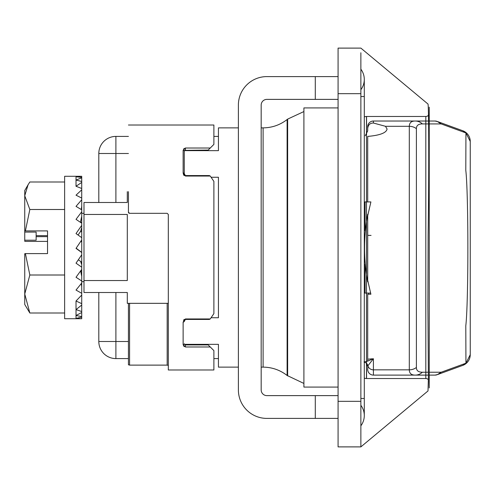<?xml version="1.0" encoding="UTF-8"?>
<svg xmlns="http://www.w3.org/2000/svg" width="495" height="495" viewBox="0 0 495 495"><rect width="100%" height="100%" fill="white"/><g stroke="black" fill="none" stroke-linecap="round" stroke-linejoin="round"><path stroke-width="0.74" d="M425.811 375.111L425.811 378.526A3.415 3.415 0 0 1 428.41 379.727A3.415 3.415 0 0 0 425.811 378.526L366.479 378.526L425.811 378.526L425.811 116.474A3.415 3.415 0 0 0 428.435 115.248A3.415 3.415 0 0 1 425.811 116.474L366.479 116.474A5.699 5.699 0 0 0 364.289 116.913M429.233 387.95L429.233 107.161M428.41 115.273L428.416 114.444M428.02 104.061L428.045 104.284C428.744 106.976 429.115 167.774 428.125 235.1L427.909 306.108L428.398 378.242L428.002 390.951L428.416 380.457M428.002 390.951L360.867 446.892L360.867 52.773M428.002 104.049L360.867 48.108L338.079 48.108L338.079 93.685L360.867 93.685M360.867 96.531L364.289 96.531L364.289 415.559A17.09 17.09 0 0 0 360.867 405.306A17.09 17.09 0 0 1 360.867 425.811A17.09 17.09 0 0 0 364.289 415.559A17.09 17.09 0 0 1 360.867 425.811L360.867 442.926M360.867 401.315L338.079 401.315L338.079 446.892L360.867 446.892M338.079 401.315L338.079 93.685M360.867 69.189A17.09 17.09 0 0 1 360.867 89.694A17.09 17.09 0 0 0 360.867 69.189A17.09 17.09 0 0 1 364.289 79.441L364.289 96.531L364.289 79.441M364.289 378.087A5.699 5.699 0 0 0 366.479 378.526L366.479 116.474L425.811 116.474A3.415 3.415 0 0 0 428.435 115.248M364.289 415.559L364.289 398.469L360.867 398.469M364.289 116.944A5.699 5.699 0 0 1 366.566 116.474L366.566 134.43M364.289 378.056A5.699 5.699 0 0 0 366.566 378.526L366.566 363.355M338.079 107.922L303.899 107.922L303.899 387.078L338.079 387.078M287.112 375.47C280.046 370 272.04 367.222 263.105 367.135L263.105 127.865C272.04 127.778 280.046 125 287.112 119.53L287.112 375.47L303.899 383.446M287.112 119.53L287.644 119.109L287.644 375.891M211.118 177.266L218.444 177.266L218.444 317.734L211.118 317.734M184.264 319.38L184.264 321.36A1.139 0.693 0 0 1 183.125 322.053L185.402 318.953L210.257 318.953L213.889 313.601L213.889 181.399L210.257 176.047L209.329 175.57L208.407 176.047M184.418 344.347L218.444 344.347L218.444 367.135L238.386 367.135M218.444 136.41L213.889 136.41M128.434 136.41L115.898 136.41L115.898 153.5L128.434 153.5M115.898 202.492L115.898 153.5L98.808 153.5L98.808 202.492M98.808 292.508L98.808 341.5L115.898 341.5L115.898 292.508M128.434 341.5L115.898 341.5L115.898 358.59L128.434 358.59M213.889 358.59L218.444 358.59M210.257 176.047L185.402 176.047L183.125 172.947L183.125 150.319A1.139 0.903 -0 0 1 184.264 151.222L184.264 175.62M238.386 127.865L218.444 127.865L218.444 150.653L184.431 150.629M115.898 358.59A17.09 17.09 0 0 1 98.808 341.5A17.09 17.09 0 0 0 115.898 358.59M98.808 153.5A17.09 17.09 0 0 1 115.898 136.41A17.09 17.09 0 0 0 98.808 153.5M128.434 191.67L128.434 212.182A1.139 1.139 0 0 0 129.572 213.32L167.174 213.32L168.312 214.459L168.312 369.982L213.889 369.982L213.889 350.615L210.257 346.983L213.889 350.615M168.312 365.44L167.174 365.118L129.572 365.118L129.572 303.33M128.434 303.33L128.434 364.778L129.572 365.118M184.121 319.504L183.509 320.352M185.402 346.983L185.402 344.916L208.191 344.916L210.257 346.983L185.402 346.983L183.125 344.681L184.121 346.587M183.125 150.319L185.402 148.017L183.509 149.038M213.889 144.385L210.257 148.017L213.889 144.385L213.889 125.018L128.434 125.018M184.685 150.338L208.191 150.084L210.257 148.017L185.402 148.017L185.402 150.084L184.264 151.222L184.264 173.64A1.139 0.693 0 0 0 183.125 172.947L183.614 174.84M183.62 174.846L184.121 175.496M129.572 213.32L128.434 212.182M208.407 318.953L209.329 319.43L210.257 318.953M183.125 322.053L183.125 344.681A1.139 0.903 0 0 0 184.264 343.778L185.402 344.916M83.995 280.535L83.995 214.465L127.295 214.465L127.295 280.535L83.995 280.535L83.995 292.508L127.295 292.508L127.295 303.33L168.312 303.33M127.295 191.67L127.295 202.492L83.995 202.492L83.995 214.465M370.582 293.077L364.289 293.077M364.289 264.59L365.087 264.59L365.087 293.077M365.087 201.923L365.087 230.41L364.289 230.41M465.653 363.837L467.639 361.95M429.233 372.228L441.15 372.228L465.943 363.2L462.751 365.397A11.391 11.391 0 0 0 470.25 354.692L470.25 141.446L465.943 132.938L465.789 170.274C468.548 193.415 468.561 302.488 465.789 325.865L465.943 363.2L470.25 354.692A11.391 11.391 0 0 1 462.751 365.397L462.46 365.508M364.289 361.95L367.705 361.103L373.403 358.702L367.896 365.811L367.705 369.412A5.699 5.699 0 0 0 373.403 375.111L428.367 375.111M367.705 248.069L367.705 281.878C363.472 259.454 363.472 236.919 367.705 214.261L367.705 280.356L370.897 294.216L367.705 294.216L367.705 359.073M428.59 123.917L422.365 123.917A11.391 10.655 -90 0 0 415.274 121.028L373.403 121.028A5.699 5.699 0 0 0 367.705 126.726L367.705 130.903L365.242 135.76M367.705 128.471C368.125 124.87 370.025 123.057 373.403 123.02L385.481 126.299L409.303 126.299L409.303 369.839C409.377 373.391 411.364 375.148 415.274 375.111L415.274 375.111A11.391 10.655 90 0 0 422.365 372.228L428.336 372.228M367.705 137.189L367.705 136.416C379.937 135.333 386.391 132.864 387.078 129.009L385.481 126.299M462.751 130.742A11.391 11.391 0 0 1 470.25 141.446A11.391 11.391 0 0 0 462.751 130.742L465.943 132.938L441.15 123.917L437.444 121.572A5.699 2.642 -70 0 1 437.766 121.646L462.46 130.631M437.766 121.646L441.15 123.917L429.233 123.917M422.365 123.917C418.386 123.929 416.394 125.513 416.394 128.663L416.394 367.476C416.394 370.625 418.386 372.209 422.365 372.228M462.751 365.397L437.766 374.492A5.699 2.642 -110 0 1 437.444 374.567L441.15 372.228L437.766 374.492M429.233 375.111L435.062 375.111L437.444 374.567M428.54 121.028L415.274 121.028C411.388 120.972 409.396 122.729 409.303 126.299A11.391 10.865 180 0 1 416.394 128.663M437.444 121.572L435.062 121.028L429.233 121.028M437.011 374.771A5.699 5.699 0 0 1 435.062 375.111M437.011 121.374A5.699 5.699 20 0 0 435.062 121.028M372.5 358.795L367.705 359.191L367.705 361.103M367.705 136.577L367.705 201.923L370.897 201.923L367.705 215.783M364.289 201.923L367.705 201.923M371.064 235.41L367.705 235.354M364.97 235.304L364.289 235.292M364.97 260.834L364.289 260.846M83.995 213.32L81.718 213.32M83.995 281.68L81.718 281.68M81.718 237.643L76.02 233.566L81.718 225.38L81.718 223.196L76.02 219.347L81.718 211.792L81.718 209.812L76.02 206.365L81.718 199.757L81.718 198.074L76.02 195.179L81.718 189.82L81.718 188.496L76.02 186.275L81.718 182.395L81.718 181.498L76.02 180.056L81.718 177.816L81.718 177.383L76.02 176.777L81.718 176.288L64.628 176.288L64.628 318.712L81.718 318.712L76.02 318.409L81.718 317.128L81.718 316.608L76.02 315.494L81.718 312.506L81.718 311.528L76.02 309.61L81.718 305.038L81.718 303.652L76.02 301.01L81.718 295.057L81.718 293.318L76.02 290.07L81.718 283.004L81.718 280.981L76.02 277.274L81.718 269.391L81.718 267.182L76.02 263.173L81.718 254.826L81.718 252.524L76.02 248.385L81.718 239.939L81.718 227.545L80.648 231.301L78.08 235.032M81.718 209.812L81.718 206.155L81.254 209.527M81.718 223.196L81.718 216.167L80.45 222.329M81.718 252.524L81.718 239.939M78.34 259.801L81.718 262.195L81.718 254.826M81.718 262.195L80.648 261.515L81.718 264.763L81.718 262.239M80.697 270.833L81.718 271.507L81.718 269.391M81.718 271.507L80.648 270.951L81.718 276.383L81.718 271.588M81.718 293.318L81.718 283.004M81.718 303.652L81.718 295.162M81.718 222.787L80.648 222.057M81.718 232.081L80.648 231.301M76.15 248.199L81.718 252.388M81.718 242.043L80.772 241.337M81.718 318.669L81.718 317.128M81.718 197.951L81.718 189.82M81.718 176.288L81.718 177.383M81.718 177.816L81.718 181.498M81.718 182.395L81.718 188.496M81.718 199.757L81.718 206.155M81.718 211.792L81.718 216.167M81.718 225.38L81.718 227.545M81.718 264.763L81.718 267.182M81.718 276.383L81.718 280.981M81.718 305.038L81.718 311.528M81.718 312.506L81.718 316.608M76.02 318.409L76.02 301.01M64.628 209.503L29.836 209.503L24.75 195.748L28.067 184.784L29.836 181.999L64.628 181.999M64.628 275.003L29.836 275.003L25.4 253.595L47.539 253.595L47.539 230.905L25.4 230.905L29.836 209.503M64.628 313.001L29.836 313.001L24.75 294.005L29.836 275.003M25.4 253.595L24.75 253.706L24.75 304.468L29.836 313.001M47.539 236.647L36.141 236.666L36.141 240.217L24.75 240.217L24.75 241.294L25.4 241.405L47.539 241.405M28.067 184.784L24.75 190.532L24.75 231.01L25.4 230.905M47.539 235.663L36.141 235.645L36.141 232.087L24.75 232.087L24.75 231.01M47.539 253.595L47.539 245.817M24.75 232.087L24.75 240.217M36.141 236.666L36.141 235.645M81.718 286.747L81.26 283.592M76.02 176.591L76.02 186.275M315.296 418.405L315.296 395.623L266.867 395.623A5.699 5.699 0 0 1 261.174 389.924L261.174 105.076A5.699 5.699 0 0 1 266.867 99.377L315.296 99.377L315.296 76.595L266.867 76.595A28.487 28.487 0 0 0 238.386 105.076L238.386 389.924A28.487 28.487 0 0 0 266.867 418.405L338.079 418.405M338.079 99.377L315.296 99.377M338.079 76.595L315.296 76.595M315.296 395.623L338.079 395.623M425.811 116.474L425.811 121.028M167.174 303.33L167.174 365.118M185.402 176.047L185.402 175.57L185.402 176.047M185.402 318.953L185.402 319.43L185.402 318.953M416.394 367.476A11.391 10.865 180 0 1 409.303 369.839L373.403 369.839L373.403 375.111A5.699 5.699 0 0 1 367.705 369.412M367.705 366.325L366.009 362.81A5.699 5.649 -50.7 0 1 367.896 365.811A5.699 5.433 180 0 0 373.403 369.839L373.403 358.702M373.403 121.028L373.403 123.02M368.509 294.216L368.509 293.077M287.644 119.109L303.899 111.554M261.174 367.135L263.105 367.135M261.174 127.865L263.105 127.865M184.264 173.64L185.402 175.57L209.329 175.57M209.329 319.43L185.402 319.43L184.264 321.36M366.009 362.81L364.017 361.95"/></g></svg>
